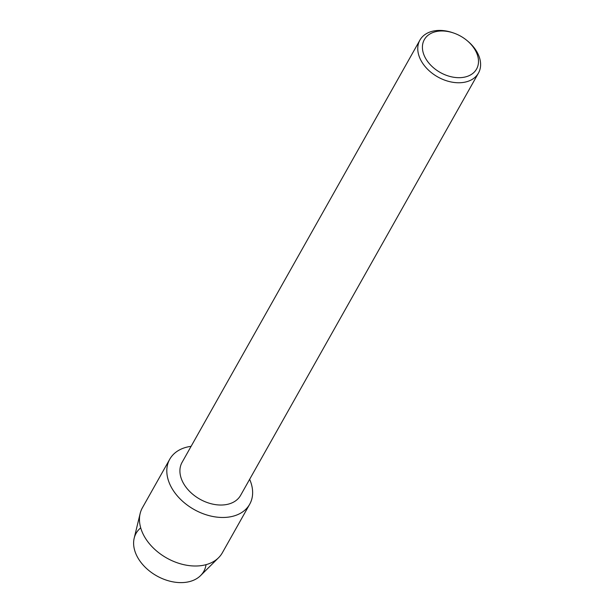 <?xml version="1.0" encoding="UTF-8"?>
<svg xmlns="http://www.w3.org/2000/svg" width="613" height="613" viewBox="0 0 613 613"><rect width="100%" height="100%" fill="white"/><g stroke="black" fill="none" stroke-linecap="round" stroke-linejoin="round"><path stroke-width="0.92" d="M206.045 564.665A38.826 26.972 -150.6 0 1 185.478 582.35A38.826 26.972 -150.6 0 1 141.887 563.592A38.826 26.972 -150.6 0 1 140.699 527.862M467.114 40.627L467.842 41.24A33.592 23.332 -150.6 0 1 478.454 73.077L240.61 495.342A33.592 23.332 -150.6 0 1 224.787 504.798A33.592 23.332 -150.6 0 1 189.9 491.672A33.592 23.332 -150.6 0 1 182.069 462.371L419.92 40.106A33.592 23.332 -150.6 0 1 435.736 30.65A33.592 23.332 -150.6 0 1 452.639 32.673L453.543 32.987A29.976 20.827 -150.6 0 1 467.114 40.627A29.976 20.827 -150.6 0 1 462.463 77.476A29.976 20.827 -150.6 0 1 425.108 57.446A29.976 20.827 -150.6 0 1 438.456 31.179A29.976 20.827 -150.6 0 1 453.543 32.987M249.637 479.312A45.875 31.868 -150.6 0 1 228.082 517.157A45.875 31.868 -150.6 0 1 170.989 486.615A45.875 31.868 -150.6 0 1 191.103 446.341A45.875 31.868 -150.6 0 0 169.755 459.221A45.875 31.868 -150.6 0 0 180.437 499.235A45.875 31.868 -150.6 0 0 228.082 517.157A45.875 31.868 -150.6 0 0 249.69 504.246A45.875 31.868 -150.6 0 0 249.637 479.312M478.454 73.077A33.592 23.332 -150.6 0 1 462.631 82.533A33.592 23.332 -150.6 0 1 427.744 69.407A33.592 23.332 -150.6 0 1 419.92 40.106M249.69 504.246L222.35 552.78A45.875 31.868 -150.6 0 1 218.58 557.715L200.581 575.599A38.826 26.972 -150.6 0 1 185.478 582.35A38.826 26.972 -150.6 0 1 147.84 569.661A38.826 26.972 -150.6 0 1 134.186 538.199L140.147 513.541A45.875 31.868 -150.6 0 1 142.415 507.756L169.755 459.221M218.58 557.715A45.875 31.868 -150.6 0 1 200.742 565.692A45.875 31.868 -150.6 0 1 156.277 550.712A45.875 31.868 -150.6 0 1 140.147 513.541"/></g></svg>
